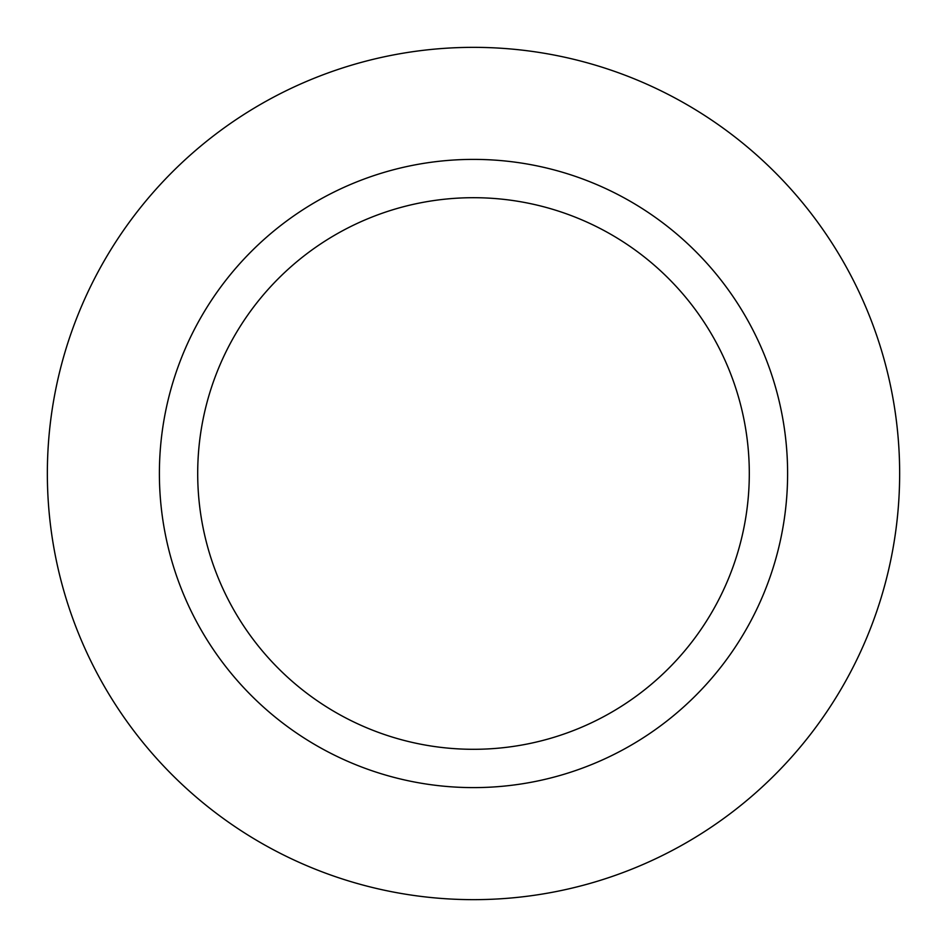 <?xml version="1.0" encoding="UTF-8"?>
<svg xmlns="http://www.w3.org/2000/svg" width="947" height="947" viewBox="0 0 947 947"><rect width="100%" height="100%" fill="white"/><g stroke="black" fill="none" stroke-linecap="round" stroke-linejoin="round"><path stroke-width="1.42" d="M473.5 47.35A426.15 426.15 0 0 1 899.65 473.5A426.15 426.15 0 0 1 473.5 899.65A426.15 426.15 0 0 1 47.35 473.5A426.15 426.15 0 0 1 473.5 47.35A426.15 426.15 0 0 1 899.65 473.5A426.15 426.15 0 0 1 473.5 899.65A426.15 426.15 0 0 1 47.35 473.5A426.15 426.15 0 0 1 473.5 47.35M473.5 159.392A314.108 314.108 0 0 1 787.608 473.5A314.108 314.108 0 0 1 473.5 787.608A314.108 314.108 0 0 1 159.392 473.5A314.108 314.108 0 0 1 473.5 159.392M473.5 197.698A275.802 275.802 0 0 1 749.302 473.5A275.802 275.802 0 0 1 473.5 749.302A275.802 275.802 0 0 1 197.698 473.5A275.802 275.802 0 0 1 473.5 197.698"/></g></svg>
